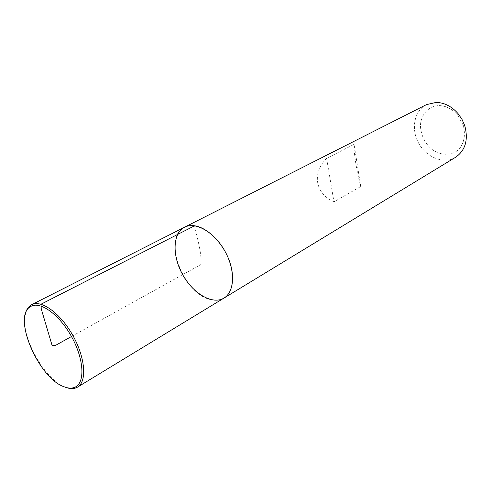 <?xml version="1.0" encoding="UTF-8"?>
<svg xmlns="http://www.w3.org/2000/svg" width="491" height="491" viewBox="0 0 491 491"><rect width="100%" height="100%" fill="white"/><g stroke="black" fill="none" stroke-linecap="round" stroke-linejoin="round"><path stroke-width="0.37" stroke-dasharray="2.46 1.84" d="M426.415 104.651C414.109 110.819 410.746 129.213 418.737 143.341C426.532 157.586 443.925 164.43 455.66 157.224M354.091 144.342C353.538 151.86 356.564 170.85 360.744 186.525L333.96 201.807C315.363 193.675 311.632 173.446 326.613 158.372L354.091 144.342L360.744 186.525M439.132 105.583C446.092 105.817 452.242 108.959 457.581 115.029L463.283 125.273C465.646 134.602 464.326 142.482 459.318 148.926C452.064 156.181 440.188 155.942 431.129 148.718C424.494 142.415 420.928 134.792 420.425 125.843C420.824 114.544 428.6 105.878 439.132 105.583M326.613 158.372L333.96 201.807M65.549 387.289C44.816 380.249 20.26 336.108 25.213 314.774M223.994 298.074C220.349 300.228 216.126 300.78 211.32 299.731C183.524 295.091 161.668 237.27 184.567 227.204M194.589 225.78C197.431 239.252 201.899 253.46 200.985 264.471L71.471 336.519M457.581 115.029L458.005 113.55M463.283 125.273L464.762 125.696"/><path stroke-width="0.74" d="M436.186 102.404L426.415 104.651L184.567 227.204C172.537 233.256 172.04 255.799 182.664 274.665C193.092 293.643 212.511 305.107 223.994 298.074C233.213 292.599 235.422 275.758 228.524 258.696C221.693 241.633 206.889 227.468 194.589 225.78C190.839 225.259 187.494 225.731 184.567 227.204C195.559 221.355 214.438 232.151 224.921 251.159C235.545 270.093 234.759 291.82 223.994 298.074L455.66 157.224C465.45 150.314 468.482 139.8 464.762 125.696L461.97 119.295L458.005 113.55C451.677 106.363 444.404 102.65 436.186 102.404M25.213 314.774C26.121 310.14 28.067 306.887 31.056 305.028L31.676 304.684C41.354 299.424 60.675 313.442 72.969 335.684C85.385 357.859 87.11 381.673 77.535 387.117L76.915 387.467C73.779 389.013 70.029 388.964 65.653 387.325L65.549 387.289M64.407 386.89C38.623 378.665 11.845 316.118 30.626 306.568C39.863 300.633 59.208 314.32 71.471 336.519C83.869 358.645 85.293 382.299 75.375 387.018C72.33 388.528 68.672 388.485 64.407 386.89M71.471 336.519L55.072 345.646L52.04 345.241L41.244 308.9L41.005 304.217L194.589 225.78M77.535 387.117L223.994 298.074M31.676 304.684L184.567 227.204M75.375 387.018L76.915 387.467M30.626 306.568L31.056 305.028"/></g></svg>
